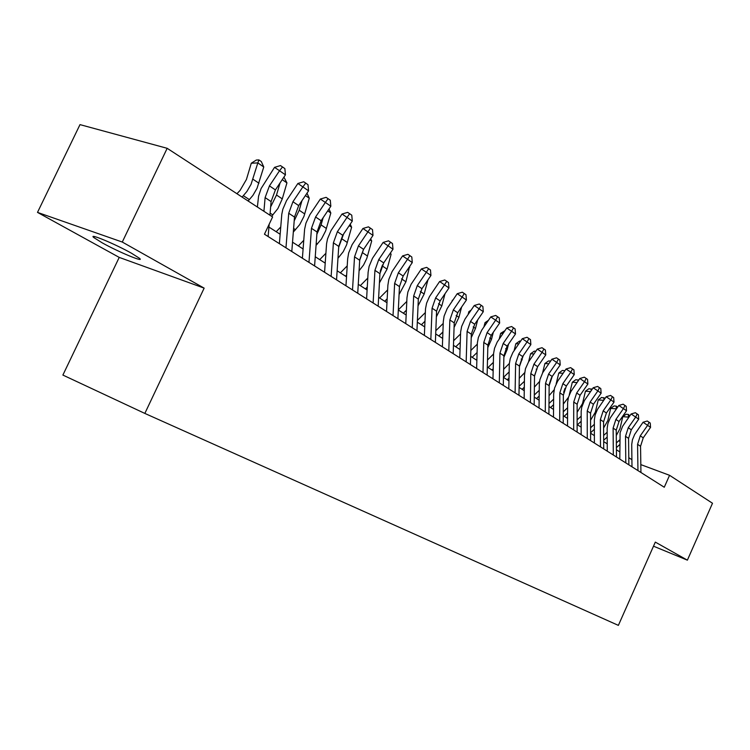 <?xml version="1.0" encoding="UTF-8"?>
<svg xmlns="http://www.w3.org/2000/svg" width="750" height="750" viewBox="0 0 750 750"><rect width="100%" height="100%" fill="white"/><g stroke="black" fill="none" stroke-linecap="round" stroke-linejoin="round"><path stroke-width="1.12" d="M131.569 253.275C115.322 244.059 87.366 232.481 93.928 237.637L102.216 242.841C118.416 251.944 145.519 263.203 139.425 258.253L131.569 253.275M119.222 257.4L204.15 288.131L122.278 242.044L37.5 212.391L119.222 257.4L62.887 375.066L144.844 413.419L618.375 625.378L655.312 542.109L687.384 560.156L712.5 503.25L669.562 475.303L640.828 464.616M37.5 212.391L79.997 124.622L167.175 148.312L122.278 242.044M167.175 148.312L272.606 216.938L264.459 234.216L664.266 487.247L669.562 475.303M653.503 546.188L687.384 560.156M204.15 288.131L144.844 413.419M631.894 459.675L628.791 457.688M619.734 451.875L616.416 449.756M607.228 443.869L603.684 441.6M594.375 435.628L590.597 433.209M581.156 427.153L577.125 424.575M567.544 418.434L563.259 415.688M553.547 409.462L548.972 406.537M539.119 400.219L534.263 397.106M524.259 390.703L519.094 387.384M508.95 380.887L503.456 377.362M493.153 370.763L487.322 367.031M476.859 360.319L470.672 356.353M460.041 349.547L453.469 345.328M442.669 338.409L435.694 333.938M424.725 326.906L417.319 322.162M406.172 315.019L398.316 309.984M386.972 302.719L378.637 297.375M367.106 289.988L358.266 284.316M346.528 276.797L337.144 270.787M325.2 263.128L315.253 256.753M303.094 248.963L292.528 242.184M280.144 234.253L268.931 227.062M263.925 211.284L265.106 197.606L269.438 185.887L279.534 170.747L274.537 167.344L261.103 188.522L258.572 196.172L257.381 207.028M269.934 215.203L271.097 201.572L275.4 189.9L285.45 174.844L279.534 170.747L282.497 166.941L284.859 168.581L285.45 174.844M274.537 167.344L280.491 165.581L282.497 166.941M268.125 236.531L269.175 224.222M236.944 193.725L240.066 190.416L246.422 179.475L251.278 163.219L256.312 160.041L258.928 159.909L261.3 161.541L263.766 166.988L257.053 188.269L252.9 195.422L248.119 201M263.766 166.988L257.831 162.919L251.072 184.284L246.9 191.475L242.1 197.081M258.928 159.909L257.831 162.919L251.278 163.219M285.966 247.828L288.722 213.253L292.941 201.731L302.869 186.891L297.881 183.488L286.537 200.606L282.834 209.269L281.803 214.266L279.375 243.656M291.797 251.512L294.497 217.069L298.678 205.594L308.569 190.828L302.869 186.891L305.728 183.112L307.997 184.697L308.569 190.828M297.881 183.488L303.722 181.762L305.728 183.112M308.972 262.387L311.475 228.319L315.581 216.984L325.35 202.434L320.363 199.041L309.9 214.669L305.963 223.106L304.603 229.266L302.391 258.225M314.587 265.941L317.025 231.994L321.112 220.716L330.834 206.231L325.35 202.434L328.097 198.694L330.291 200.222L330.834 206.231M320.363 199.041L326.1 197.344L328.097 198.694M331.134 276.412L333.394 242.831L337.397 231.694L347.006 217.416L342.028 214.022L331.059 230.503L327.525 238.866L326.569 243.712L324.572 272.259M336.553 279.844L338.747 246.384L342.731 235.284L352.303 221.081L347.006 217.416L349.659 213.713L351.769 215.184L352.303 221.081M342.028 214.022L347.662 212.363L349.659 213.713M352.509 289.941L354.534 256.837L358.444 245.878L367.903 231.872L362.934 228.488L352.134 244.65L348.675 252.881L347.662 258.825L345.956 285.797M357.731 293.25L359.7 260.259L363.591 249.347L373.003 235.406L367.903 231.872L370.453 228.197L372.497 229.612L373.003 235.406M362.934 228.488L368.466 226.847L370.453 228.197M283.922 177.131L286.941 182.888L282.272 198.881L277.866 208.594L271.631 216.3M286.941 182.888L282.234 179.662M280.069 182.897L276.516 195.019L270.637 206.934M306.994 193.181L309.281 198.206L303.947 216.394L299.709 224.616L293.316 232.069M309.281 198.206L305.409 195.553M301.959 200.7L299.203 210.234L294.197 220.856M276.188 231.722L280.744 226.988M328.997 208.978L330.825 212.991L325.641 230.887L321.488 238.969L316.069 245.363M330.825 212.991L327.731 210.862M323.128 217.716L321.075 224.897L316.866 234.281M298.341 245.916L303.741 240.347M350.212 224.184L351.619 227.25L346.584 244.875L343.209 251.737L337.969 258.253M351.619 227.25L349.247 225.628M343.603 234L338.7 247.209M319.725 259.613L325.884 253.312M373.125 302.991L374.934 270.356L378.75 259.566L388.059 245.812L383.109 242.438L372.478 258.309L369.094 266.409L368.119 272.269L366.6 298.856M378.169 306.178L379.922 273.656L383.719 262.913L392.991 249.225L388.059 245.812L390.525 242.175L392.494 243.544L392.991 249.225M383.109 242.438L388.538 240.825L390.525 242.175M370.688 238.828L371.691 241.031L366.816 258.337L363.609 264.947L359.072 270.759M371.691 241.031L369.994 239.859M363.422 249.6L359.747 259.659M346.641 275.006L345.516 276.15M340.369 272.85L347.213 265.884M393.028 315.581L394.631 283.397L398.363 272.784L407.522 259.275L402.591 255.909L392.128 271.5L388.809 279.469L387.881 285.244L386.522 311.466M397.894 318.666L399.459 286.594L403.163 276.019L412.284 262.575L407.522 259.275L409.903 255.666L411.806 256.997L412.284 262.575M402.591 255.909L407.925 254.325L409.903 255.666M390.459 252.956L391.097 254.334L387.056 269.137L379.425 282.863M391.097 254.334L390.028 253.603M382.519 264.9L380.203 271.341M367.275 287.081L365.447 288.919M360.309 285.628L367.791 278.091M412.247 327.75L413.672 296.006L417.309 285.553L426.337 272.288L421.416 268.931L411.112 284.25L407.859 292.087L406.969 297.778L405.769 323.644M416.953 330.722L418.331 299.091L421.95 288.684L430.941 275.475L426.337 272.288L428.634 268.716L430.472 269.991L430.941 275.475M421.416 268.931L426.666 267.375L428.634 268.716M409.566 266.588L405.919 281.794L399.066 294.562M409.847 267.206L409.369 266.869M387.178 298.809L384.713 301.266M379.594 297.984L387.638 289.931M430.828 339.506L432.075 308.194L435.628 297.909L444.516 284.869L439.613 281.522L429.469 296.578L426.6 303.159L425.503 308.794L424.369 335.419M435.375 342.384L436.575 311.184L440.119 300.928L448.969 287.944L444.516 284.869L446.747 281.325L448.519 282.562L448.969 287.944M439.613 281.522L444.778 279.994L446.747 281.325M427.931 279.9L424.163 294.028L418.031 305.878M406.397 310.191L403.35 313.209M398.325 309.862L406.8 301.434M448.791 350.878L449.869 319.988L453.356 309.853L462.103 297.037L457.228 293.7L447.234 308.503L444.103 316.097L443.287 321.637L442.369 346.809M453.188 353.663L454.228 322.875L457.697 312.778L466.416 300.009L462.103 297.037L464.259 293.522L465.984 294.722L466.416 300.009M457.228 293.7L462.309 292.2L464.259 293.522M445.012 293.747L441.825 305.869L436.359 316.828M424.959 321.244L421.378 324.769M417.403 320.419L425.316 312.6M466.172 361.875L467.1 331.397L470.503 321.412L479.128 308.812L474.272 305.494L465.028 319.041L461.663 326.428L460.631 331.903L459.778 357.834M470.428 364.575L471.319 334.191L474.703 324.244L483.3 311.691L479.128 308.812L481.219 305.334L482.878 306.488L483.3 311.691M474.272 305.494L479.269 304.012L481.219 305.334M435.825 330.703L443.222 323.447M451.903 301.509L453.159 299.653M461.597 307.069L458.925 317.334L454.078 327.431M442.913 331.978L438.844 335.953M452.709 300.319L452.213 300.309M483 372.525L483.778 342.441L487.116 332.606L495.619 320.212L490.781 316.913L481.669 330.234L478.359 337.509L477.366 342.919L476.634 368.503M487.125 375.141L487.866 345.15L491.184 335.353L499.659 323.006L495.619 320.212L497.634 316.762L499.247 317.887L499.659 323.006M490.781 316.913L495.694 315.45L497.634 316.762M453.628 340.725L460.538 333.966M468.141 314.447L468.863 311.663L471.103 310.116M477.694 319.884L475.491 328.434L471.216 337.697M460.275 342.403L455.756 346.8M470.025 311.7L468.863 311.663M499.303 382.847L499.941 353.147L503.203 343.453L511.584 331.256L506.775 327.975L497.203 342.056L494.541 348.253L493.575 353.578L492.966 378.834M503.297 385.369L503.897 355.772L507.15 346.106L515.503 333.966L511.584 331.256L513.544 327.844L515.109 328.931L515.503 333.966M506.775 327.975L511.613 326.541L513.544 327.844M470.841 350.484L477.309 344.147M483.919 326.916L485.006 322.678L488.484 320.259M493.322 332.231L491.55 339.206L487.8 347.644M477.075 352.538L472.153 357.3M476.897 359.184L476.175 359.878M486.778 322.744L485.006 322.678M515.1 392.841L515.606 363.525L518.803 353.962L527.062 341.962L522.281 338.7L512.85 352.556L510.234 358.659L509.297 363.919L508.8 388.856M518.972 395.287L519.441 366.075L522.628 356.541L530.859 344.597L527.062 341.962L528.966 338.588L530.484 339.647L530.859 344.597M522.281 338.7L527.044 337.284L528.966 338.588M487.5 360L493.556 354M499.237 338.944L500.653 333.356L504.909 330.684M508.5 344.147L507.122 349.65L503.869 357.291M493.35 362.391L488.044 367.491M493.2 368.784L491.944 369.984M503.006 333.459L500.653 333.356M530.409 402.534L530.794 373.584L533.934 364.163L542.081 352.35L537.319 349.097L528.591 361.8L525.441 368.756L524.494 374.972L524.147 398.569M534.169 404.906L534.525 376.059L537.647 366.666L545.766 354.9L542.081 352.35L543.919 349.003L545.391 350.025L545.766 354.9M537.319 349.097L542.016 347.709L543.919 349.003M503.625 369.272L509.325 363.516M514.134 350.541L515.841 343.716L519.619 341.053L520.622 341.1M523.256 355.631L519.441 366.637M509.119 371.972L503.466 377.372M508.997 378.131L507.253 379.8M518.728 343.856L515.841 343.716M545.269 411.938L545.531 383.353L548.606 374.053L556.65 362.428L551.906 359.194L542.737 372.628L539.934 379.584L539.325 383.681L539.034 407.991M548.906 414.244L549.15 385.744L552.206 376.481L560.222 364.903L556.65 362.428L558.431 359.109L559.856 360.103L560.222 364.903M551.906 359.194L556.538 357.816L558.431 359.109M519.244 378.309L524.653 372.684M528.591 361.791L530.578 353.766L534.291 351.141L535.847 351.225M537.6 366.722L534.534 375.684M524.4 381.291L519.113 386.325M524.316 387.225L522.112 389.316M533.972 353.953L530.578 353.766M559.678 421.059L559.837 392.831L562.856 383.653L570.788 372.206L566.072 368.991L557.578 381.3L554.541 388.069L553.65 394.125L553.491 417.141M563.222 423.3L563.353 395.156L566.353 386.016L574.256 374.606L570.788 372.206L572.522 368.916L573.909 369.881L574.256 374.606M566.072 368.991L570.637 367.641L572.522 368.916M534.384 387.122L539.569 381.469M542.606 372.844L544.894 363.534L548.541 360.938L550.622 361.059M551.512 377.569L549.234 384.337M539.231 390.356L534.291 395.034M539.166 396.084L536.541 398.569M548.756 363.759L544.894 363.534M573.675 429.919L573.731 402.028L576.694 392.981L584.513 381.703L579.834 378.506L570.9 391.537L568.453 397.303L567.628 402.291L567.516 426.019M577.116 432.094L577.144 404.288L580.087 395.269L587.888 384.037L584.513 381.703L586.2 378.45L587.55 379.387L587.888 384.037M579.834 378.506L584.325 377.175L586.2 378.45M549.066 395.709L554.109 389.822M556.181 383.803L558.797 373.022L562.388 370.453L564.881 370.716M564.975 388.378L563.634 392.4M553.622 399.188L549 403.528M553.575 404.709L550.556 407.55M563.1 373.284L558.797 373.022M587.269 438.516L587.231 410.972L590.138 402.047L597.853 390.928L593.194 387.75L584.381 400.594L581.728 407.269L581.175 411.206L581.147 434.644M590.606 440.634L590.55 413.166L593.438 404.269L601.134 393.197L597.853 390.928L599.494 387.703L600.797 388.612L601.134 393.197M593.194 387.75L597.628 386.438L599.494 387.703M563.306 404.091L568.444 397.341M569.269 394.922L572.316 382.238L575.841 379.706L578.653 380.203M567.581 407.775L563.278 411.816M567.562 413.109L564.178 416.278M577.022 382.556L572.316 382.238M578.128 380.963L578.156 379.856M600.478 446.878L600.347 419.662L603.197 410.85L610.819 399.9L606.188 396.731L597.488 409.387L595.125 415.003L594.347 419.869L594.394 443.025M603.722 448.931L603.572 421.791L606.403 413.016L614.006 402.103L610.819 399.9L612.413 396.703L613.678 397.584L614.006 402.103M606.188 396.731L610.556 395.438L612.413 396.703M577.134 412.256L582.497 403.603L585.45 391.209L588.919 388.697L592.041 389.419M581.156 416.147L577.125 419.897M581.156 421.303L577.425 424.772M590.55 391.566L585.45 391.209M591.197 390.628L591.216 388.856M613.322 455.006L613.106 428.109L615.9 419.409L623.428 408.619L618.825 405.469L610.237 417.947L607.903 423.488L607.144 428.287L607.275 451.181M616.481 457.003L616.238 430.181L619.022 421.519L626.522 410.756L623.428 408.619L624.975 405.45L626.213 406.312L626.522 410.756M618.825 405.469L623.128 404.194L624.975 405.45M590.559 420.225L595.35 412.172L598.237 399.928L601.65 397.444L605.044 398.381M594.338 424.294L590.578 427.781M594.356 429.281L590.588 432.769M603.694 400.331L598.237 399.928M603.928 399.984L603.928 397.613M625.809 462.909L625.509 436.322L628.256 427.734L635.681 417.094L631.116 413.972L622.631 426.272L620.1 432.684L619.8 459.103M628.875 464.85L628.556 438.347L631.294 429.788L638.7 419.184L635.681 417.094L637.191 413.962L638.391 414.797L638.7 419.184M631.116 413.972L635.363 412.716L637.191 413.962M603.609 427.997L607.847 420.506L610.669 408.412L614.025 405.956L616.284 406.134L617.616 407.203M607.153 432.225L603.647 435.469M607.181 437.062L603.675 440.297M616.284 406.134L616.322 408.844L610.669 408.412M637.959 470.597L637.575 444.319L640.275 435.844L647.616 425.353L643.069 422.241L634.697 434.372L632.438 439.772L631.725 444.459L631.987 466.819M640.941 472.491L640.547 446.288L643.237 437.831L650.55 427.378L647.616 425.353L649.078 422.241L650.25 423.056L650.55 427.378M643.069 422.241L647.259 421.003L649.078 422.241M616.284 435.544L620.006 428.616L622.772 416.672L626.081 414.244L628.322 414.422L629.794 415.856M628.744 417.366L628.125 418.256M619.612 439.941L616.35 442.978M619.659 444.656L616.397 447.656M628.322 414.422L628.387 417.122L622.772 416.672M265.106 197.606L271.097 201.572M269.438 185.887L275.4 189.9M258.947 183.234L252.975 179.231M249.413 199.631L243.403 195.712M288.722 213.253L294.497 217.069M292.941 201.731L298.678 205.594M311.475 228.319L317.025 231.994M315.581 216.984L321.112 220.716M333.394 242.831L338.747 246.384M337.397 231.694L342.731 235.284M354.534 256.837L359.7 260.259M358.444 245.878L363.591 249.347M282.272 198.881L276.516 195.019M272.916 214.969L270.113 213.141M304.744 213.947L299.203 210.234M295.556 229.744L293.597 228.469M326.428 228.488L321.075 224.897M317.391 243.994L316.219 243.234M347.344 242.513L342.178 239.053M374.934 270.356L379.922 273.656M378.75 259.566L383.719 262.913M367.538 256.059L362.559 252.713M394.631 283.397L399.459 286.594M398.363 272.784L403.163 276.019M387.056 269.137L382.238 265.912M413.672 296.006L418.331 299.091M417.309 285.553L421.95 288.684M405.919 281.794L401.522 278.841M432.075 308.194L436.575 311.184M435.628 297.909L440.119 300.928M424.163 294.028L420.338 291.459M449.869 319.988L454.228 322.875M453.356 309.853L457.697 312.778M441.825 305.869L438.534 303.656M467.1 331.397L471.319 334.191M470.503 321.412L474.703 324.244M458.925 317.334L456.141 315.459M483.778 342.441L487.866 345.15M487.116 332.606L491.184 335.353M475.491 328.434L473.175 326.887M499.941 353.147L503.897 355.772M503.203 343.453L507.15 346.106M491.55 339.206L489.675 337.95M515.606 363.525L519.441 366.075M518.803 353.962L522.628 356.541M507.122 349.65L505.669 348.675M530.794 373.584L534.525 376.059M533.934 364.163L537.647 366.666M522.225 359.775L521.166 359.062M545.531 383.353L549.15 385.744M548.606 374.053L552.206 376.481M536.887 369.609L536.203 369.15M559.837 392.831L563.353 395.156M562.856 383.653L566.353 386.016M573.731 402.028L577.144 404.288M576.694 392.981L580.087 395.269M587.231 410.972L590.55 413.166M590.138 402.047L593.438 404.269M600.347 419.662L603.572 421.791M603.197 410.85L606.403 413.016M613.106 428.109L616.238 430.181M615.9 419.409L619.022 421.519M625.509 436.322L628.556 438.347M628.256 427.734L631.294 429.788M607.153 433.097L606.609 432.741M637.575 444.319L640.547 446.288M640.275 435.844L643.237 437.831M619.622 441.234L618.825 440.709M94.444 236.569L93.928 237.637"/></g></svg>

